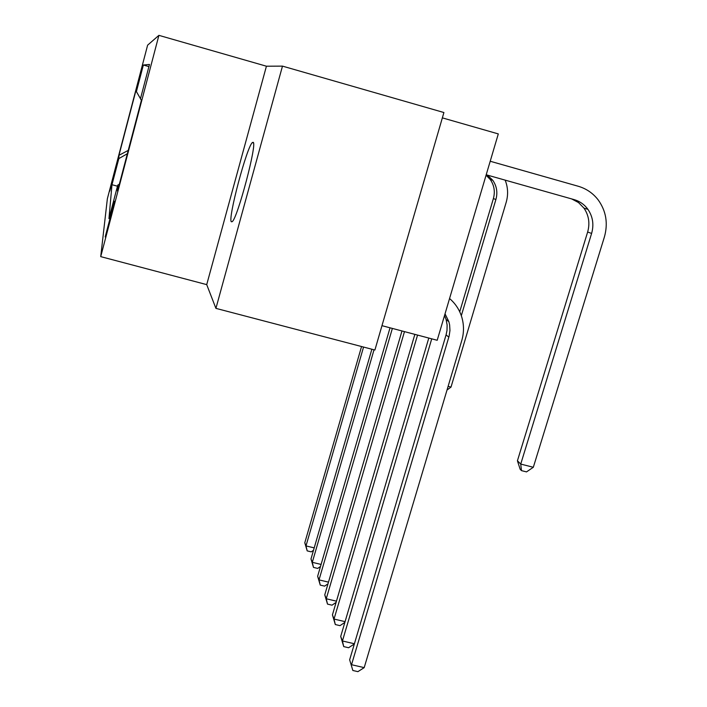 <?xml version="1.0" encoding="UTF-8"?>
<svg xmlns="http://www.w3.org/2000/svg" width="707" height="707" viewBox="0 0 707 707"><rect width="100%" height="100%" fill="white"/><g stroke="black" fill="none" stroke-linecap="round" stroke-linejoin="round"><path stroke-width="1.06" d="M231.322 221.742L232.135 221.698C237.384 219.037 257.693 142.151 253.088 142.319L252.364 142.575C246.858 146.596 227.654 218.923 231.322 221.742M109.779 191.137L116.823 164.263L109.779 191.137M158.898 35.35L147.622 45.16L107.358 198.764L100.721 256.632L158.898 35.35L266.424 66.211L206.718 284.629L215.918 308.367L282.482 66.122L266.424 66.211M282.482 66.122L443.908 112.528L374.896 350.027L215.918 308.367M442.352 117.866L498.302 133.915L437.2 340.279L381.974 325.671M114.552 201.274L105.184 236.925L114.552 201.274M117.477 186.206L111.98 184.713L108.958 218.64L117.777 185.084L117.539 191.067L141.382 100.35L140.463 98.733L149.477 64.434L143.362 65.026L148.903 66.599M111.98 184.713L118.829 158.607L118.962 155.301L135.894 90.69L136.398 91.583L143.362 65.026M206.718 284.629L100.721 256.632M117.777 185.084L119.342 184.191M136.398 91.583L140.472 98.68M127.348 153.728L118.829 158.607M118.962 155.301L128.223 150.405M445.03 313.846L448.883 321.703L449.625 324.955L449.952 330.523L449.131 336.072L351.529 664.713L364.193 667.629L461.768 340.588C464.128 332.44 464.057 324.389 461.556 316.418C459.214 309.321 455.22 303.365 449.564 298.54M444.535 315.499L446.117 319.546L447.124 324.973L446.992 330.514L446.073 334.879L349.647 659.808L352.855 670.492L349.647 659.808M364.193 667.629L357.91 671.65L352.855 670.492M571.618 198.906L578.512 202.555L583.973 208.141C588.86 215.379 590.08 223.341 587.641 232.02L517.427 460.778L520.732 464.075L533.317 467.274L604.388 237.004C608.197 223.439 606.155 211.093 598.237 199.975C593.04 193.223 586.35 188.636 578.167 186.233L490.207 161.249M486.204 174.779L574.093 199.604C579.802 201.283 584.415 204.535 587.924 209.352C592.855 216.651 594.083 224.676 591.609 233.434L520.732 464.075L521.483 470.623L520.158 469.28L517.427 460.778M533.317 467.274L526.503 471.896L521.483 470.623M428.796 338.061L340.703 636.459L342.435 640.975L354.41 643.768M431.73 338.839L342.435 640.975L343.735 646.613L340.703 636.459M354.348 643.98L348.595 647.736L343.735 646.613M414.859 334.367L332.431 614.878L334.031 619.058L345.069 621.647M417.554 335.083L334.031 619.058L335.312 624.546L332.431 614.878M344.848 622.407L339.987 625.642L335.312 624.546M401.974 330.964L324.76 594.87L326.254 598.758L336.461 601.171M404.475 331.618L326.254 598.758L327.509 604.105L324.76 594.87M336.09 602.408L332.016 605.165L327.509 604.105M390.034 327.801L317.637 576.276L319.025 579.89L328.49 582.144M392.358 328.419L319.025 579.89L320.262 585.104L317.637 576.276M328.004 583.814L324.61 586.138L320.262 585.104M371.873 349.24L310.992 558.954L312.291 562.321L321.093 564.433M374.021 349.806L312.291 562.321L313.501 567.412L310.992 558.954M320.492 566.466L317.708 568.41L313.501 567.412M361.551 346.536L304.788 542.764L305.998 545.91L314.208 547.89M363.557 347.057L305.998 545.91L307.192 550.877L304.788 542.764M313.519 550.258L311.257 551.858L307.192 550.877M487.388 175.115L492.752 180.25C496.756 186.082 497.808 192.498 495.907 199.489L461.317 315.702M486.071 175.203L490.243 179.49C494.228 185.278 495.271 191.65 493.389 198.596L459.727 311.778M448.114 386.34L451.004 387.091L506.177 202.361C508.351 194.77 508.015 187.355 505.152 180.135M447.018 390.017L451.004 387.091M448.83 337.159L446.073 334.879M591.609 233.434L587.641 232.02M495.907 199.489L493.389 198.596M253.415 142.867L252.364 142.575M448.883 321.703L446.117 319.546M587.924 209.352L583.973 208.141M492.752 180.25L490.243 179.49"/></g></svg>
